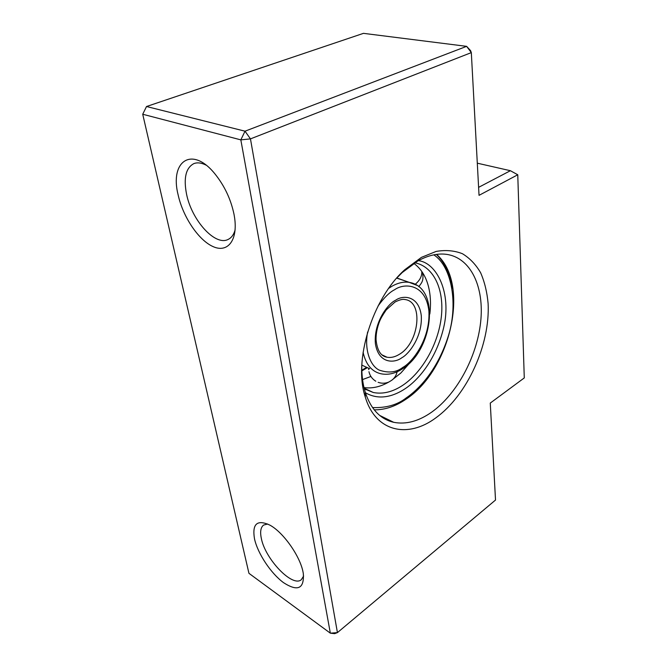<?xml version="1.0" encoding="UTF-8"?>
<svg xmlns="http://www.w3.org/2000/svg" width="667" height="667" viewBox="0 0 667 667"><rect width="100%" height="100%" fill="white"/><g stroke="black" fill="none" stroke-linecap="round" stroke-linejoin="round"><path stroke-width="1" d="M404.327 280.64L396.69 278.139M361.797 365.091L369.643 368.693M363.99 387.585C373.036 388.836 382.258 386.41 391.671 380.298L400.809 373.053L410.463 362.189M429.831 313.99C431.082 303.643 430.532 294.13 428.189 285.451C425.446 275.654 420.66 268.301 413.815 263.39M370.902 376.463L362.548 379.581M435.768 417.909C408.029 438.578 375.721 432.124 365.333 397.19C353.085 361.339 372.069 298.916 404.786 269.718L421.419 257.37L436.143 251.426C445.698 249.792 454.46 250.559 462.439 253.727C469.785 258.171 475.846 264.516 480.632 272.761C484.601 281.883 487.093 292.163 488.119 303.602C490.228 344.681 467.233 395.281 435.768 417.909M361.797 365.233C361.639 375.171 362.781 384.142 365.208 392.129C370.835 409.154 380.332 419.218 393.713 422.311C405.986 424.696 418.643 421.302 431.691 412.131C456.853 394.189 476.797 357.103 480.624 322.286C484.492 287.535 471.16 257.72 446.373 254.327C437.444 253.185 427.931 255.394 417.842 260.947L402.201 272.561L396.782 278.031M234.025 214.34C230.882 199.325 224.546 185.86 214.999 173.962C191.946 145.256 169.493 161.289 178.156 194.989C183.016 217.042 198.591 240.187 212.998 246.565C227.43 253.218 237.936 240.712 234.601 217.759L234.025 214.34M206.028 165.108C201.409 162.765 197.357 162.273 193.864 163.607C185.86 167.851 183.425 178.031 186.552 194.147C191.704 220.235 215.116 246.281 228.056 239.461C231.382 237.902 233.733 234.726 235.109 229.948M303.143 572.619C300.392 556.461 283.242 532.149 269.768 525.071C257.078 519.293 251.993 523.903 254.511 538.903C257.72 553.502 270.86 573.378 283.533 582.658C297.715 591.804 304.319 588.778 303.318 573.603L303.143 572.619M267.7 524.012L263.607 525.062C260.714 527.314 259.947 531.732 261.322 538.336C265.066 558.871 292.454 587.735 301.317 579.698L303.627 576.005M146.515 106.52L245.022 131.191L250.458 138.886L337.427 632.616L330.34 633.175L248.941 573.32L142.721 114.249L146.515 106.52L363.457 33.35L466.625 46.348L245.022 131.191L240.829 139.87L330.34 633.175L334.634 633.65L337.427 632.616L495.514 500.042L490.27 403.076L524.279 377.922L517.759 174.771L510.405 170.71L478.606 187.352M517.759 174.771L479.039 195.339L471.319 52.618L470.577 50.634L466.625 46.348L471.319 52.618L250.458 138.886L240.829 139.87L142.721 114.249M477.297 163.182L510.405 170.71M382.358 355.203L387.035 357.22C380.815 356.311 377.155 350.458 376.046 339.653C375.963 333.55 377.197 327.33 379.74 320.985C380.749 318.417 382.933 314.707 386.293 309.838L395.022 302.026C399.583 299.758 402.893 298.924 404.952 299.533C423.812 301.609 419.193 342.963 399.4 354.285C395.122 356.97 390.995 357.954 387.035 357.22L381.782 354.761M395.689 300.2C388.519 303.202 373.47 321.911 375.404 343.822C378.789 364.657 395.231 362.998 401.834 357.737C408.779 354.235 422.57 336.76 421.286 315.683C418.809 295.189 402.768 294.964 395.689 300.2M378.047 306.036C384.109 297.615 389.62 292.179 394.572 289.753C404.235 282.716 425.771 283.458 428.906 311.014C430.498 339.245 412.173 362.54 402.868 367.359C396.473 372.411 388.578 373.32 379.181 370.085C370.218 365.816 364.207 349.766 367.617 332.041M416.833 285.301L409.221 282.366C403.785 281.541 398.057 282.816 392.038 286.193L388.728 288.311M363.081 352.234C365.791 364.415 371.711 371.586 380.849 373.745C387.969 375.204 395.131 373.595 402.334 368.918C432.925 350.525 440.845 287.385 409.221 282.366L397.59 278.256M433.8 254.844C452.093 266.592 458.754 305.469 447.599 338.294C436.76 370.91 418.517 389.636 406.136 397.974C397.315 404.877 386.11 408.079 372.528 407.57M414.807 262.756C433.875 266.5 444.364 289.778 441.346 316.725C438.361 343.705 422.578 372.053 402.76 385.309C392.63 391.988 382.791 394.38 373.253 392.488L364.265 388.728M365.391 392.721C380.365 401.442 395.573 395.089 405.144 388.711C416.908 381.082 435.726 361.022 443.688 327.505C451.834 293.272 436.935 262.756 418.384 260.647M361.839 370.902L366.925 367.909M436.41 254.402C444.772 262.556 450 273.837 452.076 288.244M421.786 271.444C422.094 276.096 419.885 280.39 415.174 284.325M368.626 368.451L368.659 369.56M378.122 382.324C381.757 383.608 385.351 383.508 388.886 382.008M392.296 379.882C394.806 377.722 396.406 375.021 397.107 371.777M368.951 371.702C369.918 375.829 372.203 379.006 375.804 381.224M374.229 409.838C384.867 409.93 395.348 406.453 405.661 399.416C450.417 370.602 470.76 284.034 436.568 254.385M364.132 388.186L373.253 392.488L364.29 388.811M361.822 370.252L366.15 367.6M365.691 389.67L367.075 389.57M418.793 286.685C421.744 282.625 423.962 280.832 422.511 272.52M365.208 392.129L365.333 397.19M402.201 272.561L404.786 269.718M393.713 422.311L379.723 415.441M382.449 417.475L383.041 417.075"/></g></svg>

